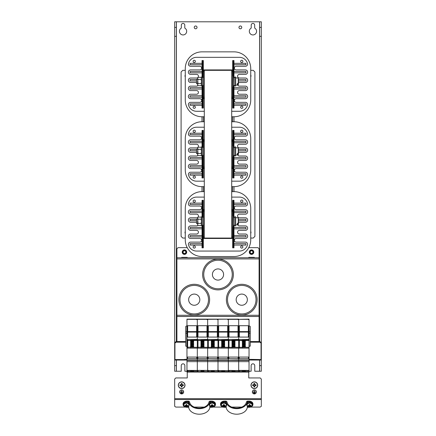 <?xml version="1.0" encoding="UTF-8"?>
<svg xmlns="http://www.w3.org/2000/svg" width="436" height="436" viewBox="0 0 436 436"><rect width="100%" height="100%" fill="white"/><g stroke="black" fill="none" stroke-linecap="round" stroke-linejoin="round"><path stroke-width="0.65" d="M231.696 210.103L232.535 210.103L232.535 238.056L203.465 238.056L203.465 236.939L204.304 236.939M231.696 236.939L232.535 236.939M232.535 211.22L231.696 211.22M204.304 211.22L203.465 211.22L203.465 210.103L204.304 210.103M203.465 211.22L203.465 236.939M254.341 389.98A1.94 1.94 0 0 0 252.4 391.92A1.94 1.94 0 0 0 254.341 393.866A1.94 1.94 0 0 0 256.286 391.92A1.94 1.94 0 0 0 254.341 389.98M254.341 393.921A2 2 0 0 0 256.341 391.92A2 2 0 0 0 254.341 389.926A2 2 0 0 0 252.34 391.92A2 2 0 0 0 254.341 393.921M181.659 389.98A1.94 1.94 0 0 0 179.714 391.92A1.94 1.94 0 0 0 181.659 393.866A1.94 1.94 0 0 0 183.6 391.92A1.94 1.94 0 0 0 181.659 389.98M181.659 393.921A2 2 0 0 0 183.66 391.92A2 2 0 0 0 181.659 389.926A2 2 0 0 0 179.659 391.92A2 2 0 0 0 181.659 393.921M253.501 392.716L255.18 392.662L253.501 392.716M253.845 393.403L254.842 393.348L253.845 393.403M253.163 391.948L255.518 391.893L254.368 391.893L254.313 390.351L254.313 391.893L253.163 391.948M180.82 392.716L182.499 392.662L180.82 392.716M181.158 393.403L182.155 393.348L181.158 393.403M180.482 391.948L182.837 391.893L181.687 391.893L181.632 390.351L181.632 391.893L180.482 391.948M250.482 407.082L260.21 407.082L261.328 406.292L261.328 379.064L260.21 377.947L248.749 377.947L248.749 372.061M187.251 372.061L187.251 377.947L175.79 377.947L174.673 379.064L174.673 406.292L175.79 407.082L185.518 407.082M194.233 407.082L204.31 407.082M213.024 407.082L222.976 407.082M231.69 407.082L241.767 407.082M185.267 231.44A2.235 2.235 0 0 0 185.267 233.5M185.267 74.888A2.235 2.235 0 0 0 185.267 76.949M202.064 191.627L202.064 186.652M202.064 121.737L202.064 116.761M185.267 70.332L182.777 70.332L181.098 72.005L181.098 236.383L182.777 238.056L185.267 238.056M203.323 70.332L204.304 70.332L204.304 238.056M203.465 210.103L203.465 209.683M203.465 191.627L203.465 186.652M203.465 168.59L203.465 167.053L204.304 167.053M204.304 141.335L203.465 141.335L203.465 139.798M203.465 121.737L203.465 116.761M203.465 98.705L203.465 97.168L204.304 97.168M250.733 76.949A2.235 2.235 0 0 0 250.733 74.888M250.733 233.5A2.235 2.235 0 0 0 250.733 231.44M250.733 238.056L253.223 238.056L254.902 236.383L254.902 72.005L253.223 70.332L250.733 70.332M231.696 238.056L231.696 70.332L232.677 70.332M231.696 97.168L232.535 97.168L232.535 98.705M232.535 116.761L232.535 121.737M232.535 139.798L232.535 168.59M232.535 186.652L232.535 191.627M232.535 209.683L232.535 210.103M233.936 116.761L233.936 121.737M233.936 186.652L233.936 191.627M184.455 254.384A2.235 2.235 0 0 0 186.69 252.15A2.235 2.235 0 0 0 184.455 249.91A2.235 2.235 0 0 0 182.215 252.15A2.235 2.235 0 0 0 184.455 254.384M251.545 254.384A2.235 2.235 0 0 0 253.785 252.15A2.235 2.235 0 0 0 251.545 249.91A2.235 2.235 0 0 0 249.31 252.15A2.235 2.235 0 0 0 251.545 254.384M185.741 331.752L186.859 331.752L186.859 333.311L185.741 333.311L185.741 326.651A1.172 0.676 0 0 1 186.913 325.981L186.968 325.981M249.032 325.981L249.087 325.981A1.172 0.676 0 0 1 250.259 326.651L250.259 333.311L249.141 333.311L249.087 326.618L249.032 341.274M250.259 341.552L259.932 341.552L261.05 342.467L261.05 360.054L249.032 360.054M176.068 341.552L176.068 342.195L174.95 343.11L174.95 342.467L176.068 341.552L185.741 341.552M186.968 341.274L186.968 326.618M176.068 342.195L185.741 342.195M186.968 360.054L174.95 360.054L174.95 343.11M186.968 359.335L184.733 359.335L184.733 360.054M249.032 359.335L261.05 359.553M261.05 343.11L259.932 342.195L259.932 341.552M250.259 342.195L259.932 342.195M259.093 341.552L259.093 316.443L176.907 316.443L176.907 341.552M259.093 316.443L259.093 257.741L176.907 257.741L176.907 316.443M259.093 257.741L254.341 257.741M181.659 257.741L176.907 257.741M248.749 257.741L187.251 257.741M187.251 257.681L187.251 257.349L181.659 257.349L181.659 257.681M187.246 247.675L178.024 247.675L176.907 248.793L176.907 257.681M259.093 257.681L259.093 248.793L257.976 247.675L248.754 247.675M254.341 257.681L254.341 257.349L248.749 257.349L248.749 257.681M251.823 360.054L251.823 359.553M249.141 331.752L250.259 331.752M249.141 346.135L250.259 346.135L249.141 346.407L249.141 333.311M250.259 346.135L250.259 333.311M186.913 326.618L186.859 331.752M186.859 346.407L185.741 346.135L186.859 346.407M185.741 333.311L185.741 346.135M186.859 333.311L186.859 346.135M195.639 28.787A1.395 1.395 0 0 0 197.034 27.392A1.395 1.395 0 0 0 195.639 25.991A1.395 1.395 0 0 0 194.238 27.392A1.395 1.395 0 0 0 195.639 28.787M240.361 28.787A1.395 1.395 0 0 0 241.762 27.392A1.395 1.395 0 0 0 240.361 25.991A1.395 1.395 0 0 0 238.966 27.392A1.395 1.395 0 0 0 240.361 28.787M252.945 34.94A3.635 3.635 0 0 0 254.679 28.111L254.679 25.157A1.733 1.733 0 0 0 252.945 23.424A1.733 1.733 0 0 0 251.212 25.157L251.212 28.111A3.635 3.635 0 0 0 252.945 34.94M183.055 34.94A3.635 3.635 0 0 0 184.788 28.111L184.788 25.157A1.733 1.733 0 0 0 183.055 23.424A1.733 1.733 0 0 0 181.322 25.157L181.322 28.111A3.635 3.635 0 0 0 183.055 34.94M249.032 371.238L251.125 371.238L251.125 365.646A1.815 1.815 0 0 1 252.945 363.826A1.815 1.815 0 0 1 254.76 365.646L254.76 371.238L259.654 371.238L259.654 360.054M176.346 360.054L176.346 371.238L181.24 371.238L181.24 365.646A1.815 1.815 0 0 1 183.055 363.826A1.815 1.815 0 0 1 184.875 365.646L184.875 371.238L186.968 371.238M259.654 21.8L259.654 27.392L261.328 27.392L261.328 21.8L174.673 21.8L174.673 365.646L176.346 365.646M259.654 365.646L261.328 365.646L261.328 371.238L259.654 371.238M261.328 27.392L261.328 365.646M259.654 341.552L259.654 36.335L261.328 36.335M259.654 27.392L259.654 36.335M176.346 371.238L174.673 371.238L174.673 365.646M176.346 21.8L176.346 341.552M176.346 36.335L174.673 36.335M176.346 27.392L174.673 27.392M218 280.103A5.592 5.592 0 0 0 223.592 274.511A5.592 5.592 0 0 0 218 268.919A5.592 5.592 0 0 0 212.408 274.511A5.592 5.592 0 0 0 218 280.103M218 259.137A15.374 15.374 0 0 1 233.374 274.511A15.374 15.374 0 0 1 218 289.886A15.374 15.374 0 0 1 202.626 274.511A15.374 15.374 0 0 1 218 259.137A15.374 15.374 0 0 0 202.626 274.511A15.374 15.374 0 0 0 218 289.886M241.762 305.26A5.592 5.592 0 0 0 247.354 299.668A5.592 5.592 0 0 0 241.762 294.082A5.592 5.592 0 0 0 236.17 299.668A5.592 5.592 0 0 0 241.762 305.26M241.762 284.294A15.374 15.374 0 0 1 257.136 299.668A15.374 15.374 0 0 1 241.762 315.048A15.374 15.374 0 0 1 226.388 299.668A15.374 15.374 0 0 1 241.762 284.294A15.374 15.374 0 0 0 226.388 299.668A15.374 15.374 0 0 0 241.762 315.048M194.238 305.26A5.592 5.592 0 0 0 199.83 299.668A5.592 5.592 0 0 0 194.238 294.082A5.592 5.592 0 0 0 188.646 299.668A5.592 5.592 0 0 0 194.238 305.26M194.238 284.294A15.374 15.374 0 0 1 209.612 299.668A15.374 15.374 0 0 1 194.238 315.048A15.374 15.374 0 0 1 178.864 299.668A15.374 15.374 0 0 1 194.238 284.294A15.374 15.374 0 0 0 178.864 299.668A15.374 15.374 0 0 0 194.238 315.048M201.448 217.651L201.127 217.09L197.971 217.09L197.65 217.651L197.971 223.385L201.127 223.385L201.448 221.286L201.127 219.188L197.971 219.188L197.65 221.286L197.65 224.922L197.971 225.483L197.65 224.431L197.971 223.385M197.971 217.09L197.65 218.136L197.971 219.188M201.127 217.09L201.448 218.136L201.127 219.188M201.448 224.922L201.127 225.483L197.971 225.483M201.127 225.483L201.448 224.431L201.127 223.385M197.726 224.938L197.65 224.431M201.372 224.938L201.448 224.431M253.943 384.465L253.943 384.617A0.714 0.714 0 0 0 253.943 385.811A0.714 0.714 0 0 0 254.935 384.814A0.714 0.714 0 0 0 254.738 384.617L254.738 383.484A5.532 2.469 -0 0 0 254.341 383.478A5.532 2.469 -0 0 0 253.943 383.484L253.943 384.465A0.845 0.845 0 0 0 253.594 384.814L252.613 384.814A5.532 2.469 -90 0 0 252.613 385.609L253.594 385.609A0.845 0.845 0 0 0 253.943 385.958L253.943 386.939A5.532 2.469 180 0 0 254.341 386.95A5.532 2.469 180 0 0 254.738 386.939L254.738 385.958A0.845 0.845 0 0 0 255.087 385.609L256.068 385.609A5.532 2.469 90 0 0 256.068 384.814L255.087 384.814A0.845 0.845 0 0 0 254.738 384.465M257.698 385.211A3.357 3.357 0 0 0 254.341 381.86A3.357 3.357 0 0 0 250.989 385.211A3.357 3.357 0 0 0 254.341 388.569A3.357 3.357 0 0 0 257.698 385.211A3.357 3.357 0 0 0 253.943 381.882A3.357 3.357 0 0 0 250.989 385.211M254.341 381.985A3.226 3.226 0 0 0 251.114 385.211A3.226 3.226 0 0 0 254.341 388.438A3.226 3.226 0 0 0 257.567 385.211A3.226 3.226 0 0 0 254.341 381.985M253.943 386.122L254.738 386.122M253.43 384.814L253.43 385.609M254.738 384.617A0.714 0.714 0 0 0 253.943 384.617M254.738 384.307L253.943 384.307M255.251 385.609L255.251 384.814M181.262 381.882A3.357 3.357 0 0 0 178.329 385.609A3.357 3.357 0 0 0 182.057 388.541M181.262 384.465L181.262 384.617A0.714 0.714 0 0 0 181.262 385.811A0.714 0.714 0 0 0 182.253 384.814A0.714 0.714 0 0 0 182.057 384.617L182.057 383.484A5.532 2.469 -0 0 0 181.659 383.478A5.532 2.469 -0 0 0 181.262 383.484L181.262 384.465A0.845 0.845 0 0 0 180.913 384.814L179.932 384.814A5.532 2.469 -90 0 0 179.932 385.609L180.913 385.609A0.845 0.845 0 0 0 181.262 385.958L181.262 386.939A5.532 2.469 180 0 0 181.659 386.95A5.532 2.469 180 0 0 182.057 386.939L182.057 385.958A0.845 0.845 0 0 0 182.406 385.609L183.387 385.609A5.532 2.469 90 0 0 183.387 384.814L182.406 384.814A0.845 0.845 0 0 0 182.057 384.465M185.011 385.211A3.357 3.357 0 0 0 181.659 381.86A3.357 3.357 0 0 0 178.302 385.211A3.357 3.357 0 0 0 181.659 388.569A3.357 3.357 0 0 0 185.011 385.211M181.659 381.985A3.226 3.226 0 0 0 178.433 385.211A3.226 3.226 0 0 0 181.659 388.438A3.226 3.226 0 0 0 184.886 385.211A3.226 3.226 0 0 0 181.659 381.985M181.262 386.122L182.057 386.122M180.749 384.814L180.749 385.609M182.057 384.617A0.714 0.714 0 0 0 181.262 384.617M182.057 384.307L181.262 384.307M182.57 385.609L182.57 384.814M233.374 215.695L233.652 215.973L233.374 226.878L233.374 215.695L232.535 215.695M233.374 226.878L232.535 226.878M235.669 221.597L235.669 216.812L234.775 216.812L234.775 225.761L235.669 225.761L235.669 221.597M202.348 225.761L202.348 216.812L201.448 216.812L201.448 225.761L202.348 225.761M211.841 404.45L211.841 405.262A0.649 0.458 180 0 0 211.547 405.469A3.232 2.284 -0 0 1 210.931 405.344L210.931 405.753L210.942 405.349M212.419 406.085L212.419 406.396A3.036 2.185 180 0 1 212.13 406.407A3.036 2.185 180 0 1 211.841 406.396L211.841 405.137A0.567 0.398 -0 0 0 212.419 405.137L212.419 406.085A0.649 0.458 180 0 0 212.714 405.878A3.232 2.284 180 0 0 213.329 405.753L213.329 405.344A3.232 2.284 -0 0 1 212.714 405.469A0.649 0.458 180 0 0 212.419 405.262L212.419 405.235M209.809 403.409A2.796 1.978 180 0 1 212.942 402.624A2.796 1.978 180 0 1 214.926 404.515L214.926 404.908A2.796 1.978 180 0 0 212.13 402.935A2.796 1.978 180 0 0 209.335 404.908A2.796 1.978 180 0 0 212.13 406.886A2.796 1.978 180 0 0 214.926 404.908M212.13 406.657A2.474 1.749 180 0 0 213.444 406.39A2.474 1.749 180 0 0 214.507 404.428A2.474 1.749 180 0 0 212.13 403.158A2.474 1.749 180 0 0 209.754 404.428A2.474 1.749 180 0 0 210.817 406.39A2.474 1.749 180 0 0 212.13 406.657M211.841 404.701A3.036 2.104 -0 0 0 212.13 404.712A3.036 2.104 -0 0 0 212.419 404.701L212.419 405.262M211.645 405L211.547 405.878A0.649 0.458 180 0 0 211.841 406.085M211.547 405.878A3.232 2.284 180 0 1 210.931 405.753M211.841 405.627L212.419 405.627M212.714 405.878L212.615 405M213.329 405.753L213.318 405.349M186.701 405.262A0.649 0.458 180 0 1 186.995 405.469A3.232 2.284 -0 0 0 187.611 405.344L187.611 405.753A3.232 2.284 180 0 1 186.995 405.878A0.649 0.458 180 0 1 186.701 406.085L186.701 405.137A0.567 0.398 -0 0 1 186.123 405.137L186.123 406.085A0.649 0.458 180 0 1 185.829 405.878A3.232 2.284 180 0 1 185.213 405.753L185.224 405.349A3.232 2.284 -0 0 0 185.829 405.469A0.649 0.458 180 0 1 186.123 405.262L186.123 404.701A3.036 2.104 -0 0 0 186.701 404.701L186.701 404.45M185.927 405L185.829 405.878M186.123 404.45L186.123 405.262M188.728 403.409A2.796 1.978 180 0 0 186.412 402.537A2.796 1.978 180 0 0 183.616 404.515A2.796 1.978 180 0 0 183.632 404.712M186.412 406.886A2.796 1.978 180 0 0 189.208 404.908A2.796 1.978 180 0 0 186.412 402.935A2.796 1.978 180 0 0 183.616 404.908A2.796 1.978 180 0 0 186.412 406.886M188.886 404.908A2.474 1.749 180 0 0 186.412 403.158A2.474 1.749 180 0 0 183.938 404.908A2.474 1.749 180 0 0 185.098 406.39A3.243 3.243 0 0 0 187.725 406.39A2.474 1.749 180 0 0 188.886 404.908M185.213 405.753L185.213 405.344M186.701 406.085L186.701 406.396A3.036 2.185 180 0 1 186.123 406.396L186.123 406.085M186.995 405.878L186.897 405M187.611 405.753L187.6 405.349M186.123 405.627L186.701 405.627M249.299 404.45L249.299 404.701A3.036 2.104 -0 0 0 249.877 404.701L249.877 405.262A0.649 0.458 180 0 1 250.171 405.469A3.232 2.284 -0 0 0 250.787 405.344L250.787 405.753A3.232 2.284 180 0 1 250.171 405.878A0.649 0.458 180 0 1 249.877 406.085L249.877 405.137A0.567 0.398 -0 0 1 249.299 405.137L249.299 406.085A0.649 0.458 180 0 1 249.005 405.878A3.232 2.284 180 0 1 248.389 405.753L248.4 405.349M249.103 405L249.005 405.878M249.299 405.262A0.649 0.458 180 0 0 249.005 405.469A3.232 2.284 -0 0 1 248.389 405.344L248.389 405.753M252.368 404.712A2.796 1.978 180 0 0 252.384 404.515A2.796 1.978 180 0 0 249.588 402.537A2.796 1.978 180 0 0 247.272 403.409M249.588 406.886A2.796 1.978 180 0 0 252.384 404.908A2.796 1.978 180 0 0 249.588 402.935A2.796 1.978 180 0 0 246.792 404.908A2.796 1.978 180 0 0 249.588 406.886M252.063 404.908A2.474 1.749 180 0 0 249.588 403.158A2.474 1.749 180 0 0 247.114 404.908A2.474 1.749 180 0 0 248.275 406.39A3.243 3.243 0 0 0 250.902 406.39A2.474 1.749 180 0 0 252.063 404.908M249.877 406.085L249.877 406.396A3.036 2.185 180 0 1 249.299 406.396L249.299 406.085M250.171 405.878L250.073 405M250.787 405.753L250.776 405.349M249.299 405.627L249.877 405.627M249.877 405.262L249.877 404.45M223.581 404.45L223.581 404.701A3.036 2.104 -0 0 0 224.159 404.701L224.159 405.262A0.649 0.458 180 0 1 224.453 405.469A3.232 2.284 -0 0 0 225.069 405.344L225.069 405.753A3.232 2.284 180 0 1 224.453 405.878A0.649 0.458 180 0 1 224.159 406.085L224.159 405.137A0.567 0.398 -0 0 1 223.581 405.137L223.581 406.085A0.649 0.458 180 0 1 223.287 405.878A3.232 2.284 180 0 1 222.671 405.753L222.682 405.349M223.385 405L223.287 405.878M223.581 405.262A0.649 0.458 180 0 0 223.287 405.469A3.232 2.284 -0 0 1 222.671 405.344L222.671 405.753M226.191 403.409A2.796 1.978 180 0 0 223.87 402.537A2.796 1.978 180 0 0 221.074 404.515A2.796 1.978 180 0 0 221.09 404.712M223.87 406.886A2.796 1.978 180 0 0 226.666 404.908A2.796 1.978 180 0 0 223.87 402.935A2.796 1.978 180 0 0 221.074 404.908A2.796 1.978 180 0 0 223.87 406.886M226.344 404.908A2.474 1.749 180 0 0 223.87 403.158A2.474 1.749 180 0 0 221.395 404.908A2.474 1.749 180 0 0 222.556 406.39A3.243 3.243 0 0 0 225.183 406.39A2.474 1.749 180 0 0 226.344 404.908M224.159 406.085L224.159 406.396A3.036 2.185 180 0 1 223.581 406.396L223.581 406.085M224.453 405.878L224.355 405M225.069 405.753L225.058 405.349M223.581 405.627L224.159 405.627M224.159 405.262L224.159 404.45M238.465 218.676L238.465 223.107L237.342 223.325L237.342 224.115L238.465 223.897L238.465 219.466L238.465 223.897M197.65 219.052L196.532 219.052L196.532 223.521L197.65 223.521M237.342 223.75L237.342 223.325M252.82 252.64A1.368 1.368 0 0 1 251.054 253.425A1.368 1.368 0 0 1 250.269 251.659A1.368 1.368 0 0 1 252.035 250.869A1.368 1.368 0 0 1 252.82 252.64M250.945 253.714A1.679 1.679 0 0 1 249.981 251.545A1.679 1.679 0 0 1 252.144 250.58A1.679 1.679 0 0 1 253.114 252.749A1.679 1.679 0 0 1 250.945 253.714M185.785 252.466A1.368 1.368 0 0 1 184.134 253.48A1.368 1.368 0 0 1 183.125 251.828A1.368 1.368 0 0 1 184.777 250.82A1.368 1.368 0 0 1 185.785 252.466M184.063 253.779A1.679 1.679 0 0 1 182.826 251.752A1.679 1.679 0 0 1 184.848 250.515A1.679 1.679 0 0 1 186.085 252.542A1.679 1.679 0 0 1 184.063 253.779M218 339.573L221.679 339.573L221.679 340.276L228.344 340.276L228.344 339.802L221.679 339.802L221.679 348.141L228.344 348.141L228.344 357.068L228.344 347.296L228.344 348.141L238.688 348.141L238.688 357.068L238.688 347.296L238.688 348.141L249.032 348.141L249.032 357.068L218 357.068L218 319.136L218 339.442L217.33 339.442L217.33 339.802L211.335 339.802L211.335 340.276L218 340.276L218 339.802L217.33 339.802M221.679 339.573L228.344 339.442L228.344 319.136L207.656 319.337L207.656 339.442L206.986 339.442L206.986 339.802L200.991 339.802L200.991 340.276L207.656 340.276L207.656 339.802L206.986 339.802M186.968 371.641L207.656 371.641L207.656 370.393L207.656 371.968L186.968 372.061L186.968 360.365L197.312 360.365L197.312 372.061L197.312 360.365L207.656 360.365L207.656 370.393L207.656 360.365L218 360.365L218 372.061L218 359.983L228.344 359.983L228.344 358.621L186.968 358.621L186.968 319.136L238.688 319.136L238.688 339.442L238.018 339.442L238.018 339.802L232.017 339.802L232.017 340.276L238.688 340.276L238.688 339.802L238.018 339.802M228.9 357.068L228.9 358.147L228.344 358.147L228.344 360.196L238.688 359.983L238.688 358.621L228.344 358.621L228.344 357.068L228.344 358.147L227.783 358.147L227.783 357.068M218.561 357.068L218.561 358.147L218 358.147L218 358.621L218 357.068L207.656 357.068L207.656 348.141L207.656 357.068L197.312 357.068L197.312 319.337L197.312 339.442L196.641 339.442L196.641 339.802L190.646 339.802L190.646 340.276L197.312 340.276L197.312 339.802L196.641 339.802M208.217 357.068L208.217 358.147L207.656 358.147L207.656 360.196L218 359.983L218 358.621L218 360.196L197.312 360.196L197.312 358.147L197.312 359.983L207.656 359.983L207.656 357.068L207.656 358.147L207.1 358.147L207.1 357.068M227.674 340.276L228.344 340.44L228.344 347.296L221.679 347.296L221.679 348.141L218 348.141L218 358.147L217.439 358.147L217.439 357.068M186.968 370.393L228.344 370.622L228.344 361.651L228.344 370.393L238.688 370.622L238.688 361.651L238.688 370.393L249.032 370.393L249.032 360.365L218 360.365L228.344 360.365L228.344 361.651L228.344 360.196L238.688 359.983L238.688 361.651L238.688 360.196L249.032 360.196L249.032 358.621L238.688 358.621L238.688 357.068L238.688 358.147L238.127 358.147L238.127 357.068M249.032 370.393L228.344 370.622L228.344 372.061L228.344 370.622L218.67 370.622L238.688 370.704L238.688 372.061L238.688 370.622L249.032 370.704L249.032 372.061L229.014 371.968L239.359 372.05M249.032 361.651L186.968 361.651M221.679 370.796L224.665 370.796L221.679 370.971M221.679 371.096L224.665 371.096L221.679 371.27M221.679 371.396L224.665 371.396L221.679 371.57M217.33 340.276L224.665 340.876L224.665 341.862L221.679 341.862L221.679 342.571L224.665 342.571L224.665 343.557L221.679 343.557L221.679 344.26L224.665 344.26L224.665 345.252L221.679 345.252L221.679 345.955L224.665 345.955L224.665 346.942L218.67 347.296L218.67 348.141M218 340.418L221.679 340.418M218.67 337.083L227.674 337.083L227.674 325.703L218.67 325.703L218.67 337.083L218.67 332.074L227.674 332.074M218.67 331.616L227.674 331.616M229.014 371.968L207.656 372.05L207.656 371.641L249.032 371.641M206.986 340.276L218 340.467L218 347.296L218.67 347.296M238.018 340.276L238.688 340.467L238.688 319.337L228.344 319.337L228.344 340.467L232.017 340.467L232.017 347.296L228.344 347.296L228.344 340.467L221.679 340.467M221.679 341.099L224.665 341.099M224.665 341.115L221.679 341.115M221.679 341.797L224.665 341.797L224.665 341.159L221.679 341.159M221.679 342.789L224.665 342.789M224.665 342.81L221.679 342.81M221.679 343.492L224.665 343.492L224.665 342.849L221.679 342.849M221.679 344.484L224.665 344.484L221.679 344.505M221.679 345.187L224.665 345.187L224.665 344.544L221.679 344.544M221.679 346.179L224.665 346.179L221.679 346.195M221.679 346.876L224.665 346.876L224.665 346.238L221.679 346.238M228.344 339.573L232.017 339.573L232.017 340.876L235.009 340.876L235.009 341.862L232.017 341.862L232.017 342.571L235.009 342.571L235.009 343.557L232.017 343.557L232.017 344.26L235.009 344.26L235.009 345.252L232.017 345.252L232.017 345.955L235.009 345.955L235.009 346.942L232.017 346.942L232.017 348.141L232.017 347.296L238.688 347.296L238.688 340.467L238.688 347.296L242.362 347.296L242.362 348.141L242.362 346.942L242.362 347.296L249.032 347.296L249.032 348.141M232.017 339.573L238.018 339.442M232.017 370.796L235.009 370.796L232.017 370.971M232.017 371.096L235.009 371.096L232.017 371.27M232.017 371.396L235.009 371.396L232.017 371.57M228.344 340.418L232.017 340.418M229.014 337.083L238.018 337.083L238.018 325.703L229.014 325.703L229.014 337.083L229.014 332.074L238.018 332.074M229.014 331.616L238.018 331.616M238.688 340.418L232.017 340.467M232.017 341.099L235.009 341.099M235.009 341.115L232.017 341.115M232.017 341.797L235.009 341.797L235.009 341.159L232.017 341.159M232.017 342.789L235.009 342.789M235.009 342.81L232.017 342.81M232.017 343.492L235.009 343.492L235.009 342.849L232.017 342.849M232.017 344.484L235.009 344.484L232.017 344.505M232.017 345.187L235.009 345.187L235.009 344.544L232.017 344.544M232.017 346.179L235.009 346.179L232.017 346.195M232.017 346.876L235.009 346.876L235.009 346.238L232.017 346.238M238.688 339.573L242.362 339.573L242.362 340.276L249.032 340.276L249.032 347.296M242.362 339.573L249.032 339.442L249.032 340.276M249.032 358.621L249.032 357.068M239.244 357.068L239.244 358.147L238.688 358.147L238.688 359.983L249.032 359.983M249.032 319.337L238.688 319.337L249.032 319.136L249.032 339.442M249.032 370.622L218.67 370.704M249.032 339.802L242.362 339.802L242.362 346.942L245.354 346.942L245.354 345.955L242.362 345.955L242.362 345.252L245.354 345.252L245.354 344.26L242.362 344.26L242.362 343.557L245.354 343.557L245.354 342.571L242.362 342.571L242.362 341.862L245.354 341.862L245.354 340.876L239.359 340.467L239.359 347.35M242.362 370.796L245.354 370.796L242.362 370.971M242.362 371.096L245.354 371.096L242.362 371.27M242.362 371.396L245.354 371.396L242.362 371.57M239.359 339.573L239.359 340.418L242.362 340.418M239.359 337.083L248.357 337.083L248.357 325.703L239.359 325.703L239.359 337.083L239.359 332.074L248.357 332.074M239.359 331.616L248.357 331.616M249.032 340.467L242.362 340.467M242.362 341.099L245.354 341.099M245.354 341.115L242.362 341.115M242.362 341.797L245.354 341.797L245.354 341.159L242.362 341.159M242.362 342.789L245.354 342.789M245.354 342.81L242.362 342.81M242.362 343.492L245.354 343.492L245.354 342.849L242.362 342.849M242.362 344.484L245.354 344.484L242.362 344.505M242.362 345.187L245.354 345.187L245.354 344.544L242.362 344.544M242.362 346.179L245.354 346.179L242.362 346.195M242.362 346.876L245.354 346.876L245.354 346.238L242.362 346.238M249.032 340.44L242.362 340.44M249.032 358.147L248.471 358.147L248.471 357.068M197.312 339.573L200.991 339.573L200.991 348.141L207.656 348.141L207.656 347.296L207.656 348.141L218 348.141L218 347.296L211.335 347.296L211.335 348.141L211.335 347.296L208.326 347.296L208.326 348.141M200.991 339.573L206.986 339.442M186.968 359.983L197.312 359.983L197.312 360.365L186.968 360.196L186.968 358.621M197.873 357.068L197.873 358.147L197.312 358.147L197.312 357.068L186.968 357.068M208.326 347.296L207.656 347.296L207.656 340.467L207.656 347.296L200.991 347.296L200.991 348.141L197.312 348.141L197.312 358.147L196.756 358.147L196.756 357.068M197.982 371.968L229.014 372.05M200.991 370.796L203.983 370.796L200.991 370.971M200.991 371.096L203.983 371.096L200.991 371.27M200.991 371.396L203.983 371.396L200.991 371.57M196.641 340.276L203.983 340.876L203.983 341.862L200.991 341.862L200.991 342.571L203.983 342.571L203.983 343.557L200.991 343.557L200.991 344.26L203.983 344.26L203.983 345.252L200.991 345.252L200.991 345.955L203.983 345.955L203.983 346.942L197.982 347.296L197.982 348.141M197.312 340.418L200.991 340.418M197.982 337.083L206.986 337.083L206.986 325.703L197.982 325.703L197.982 337.083L197.982 332.074L206.986 332.074M197.982 331.616L206.986 331.616M186.968 340.467L197.312 340.467L197.312 347.296L197.982 347.296M186.968 319.337L207.656 319.337L207.656 340.467L200.991 340.467M200.991 341.099L203.983 341.099M203.983 341.115L200.991 341.115M200.991 341.797L203.983 341.797L203.983 341.159L200.991 341.159M200.991 342.789L203.983 342.789M203.983 342.81L200.991 342.81M200.991 343.492L203.983 343.492L203.983 342.849L200.991 342.849M200.991 344.484L203.983 344.484L200.991 344.505M200.991 345.187L203.983 345.187L203.983 344.544L200.991 344.544M200.991 346.179L203.983 346.179L200.991 346.195M200.991 346.876L203.983 346.876L203.983 346.238L200.991 346.238M207.656 339.573L211.335 339.573L211.335 347.296L211.335 346.942L214.321 346.942L214.321 345.955L211.335 345.955L211.335 345.252L214.321 345.252L214.321 344.26L211.335 344.26L211.335 343.557L214.321 343.557L214.321 342.571L211.335 342.571L211.335 341.862L214.321 341.862L214.321 340.876L211.335 340.876L211.335 340.467M211.335 339.573L217.33 339.442M187.644 370.704L197.982 370.704M211.335 370.796L214.321 370.796L211.335 370.971M211.335 371.096L214.321 371.096L211.335 371.27M211.335 371.396L214.321 371.396L211.335 371.57M207.656 340.418L211.335 340.418M208.326 337.083L217.33 337.083L217.33 325.703L208.326 325.703L208.326 337.083L208.326 332.074L217.33 332.074M208.326 331.616L217.33 331.616M211.335 341.099L214.321 341.099M214.321 341.115L211.335 341.115M211.335 341.797L214.321 341.797L214.321 341.159L211.335 341.159M211.335 342.789L214.321 342.789M214.321 342.81L211.335 342.81M211.335 343.492L214.321 343.492L214.321 342.849L211.335 342.849M211.335 344.484L214.321 344.484L211.335 344.505M211.335 345.187L214.321 345.187L214.321 344.544L211.335 344.544M211.335 346.179L214.321 346.179L211.335 346.195M211.335 346.876L214.321 346.876L214.321 346.238L211.335 346.238M186.968 339.573L190.646 339.573L190.646 348.141L197.312 348.141L197.312 347.296L190.646 347.296L190.646 348.141L186.968 348.141M190.646 339.573L196.641 339.442M190.646 370.796L193.639 370.796L190.646 370.971M190.646 371.096L193.639 371.096L190.646 371.27M190.646 371.396L193.639 371.396L190.646 371.57M186.968 340.418L190.646 340.418M187.644 337.083L196.641 337.083L196.641 325.703L187.644 325.703L187.644 337.083L187.644 332.074L196.641 332.074M187.644 331.616L196.641 331.616M186.968 347.296L193.639 346.942L193.639 345.955L190.646 345.955L190.646 345.252L193.639 345.252L193.639 344.26L190.646 344.26L190.646 343.557L193.639 343.557L193.639 342.571L190.646 342.571L190.646 341.862L193.639 341.862L193.639 340.876L190.646 340.876L190.646 340.467M190.646 341.099L193.639 341.099M193.639 341.115L190.646 341.115M190.646 341.797L193.639 341.797L193.639 341.159L190.646 341.159M190.646 342.789L193.639 342.789M193.639 342.81L190.646 342.81M190.646 343.492L193.639 343.492L193.639 342.849L190.646 342.849M190.646 344.484L193.639 344.484L190.646 344.505M190.646 345.187L193.639 345.187L193.639 344.544L190.646 344.544M190.646 346.179L193.639 346.179L190.646 346.195M190.646 346.876L193.639 346.876L193.639 346.238L190.646 346.238M187.529 357.068L187.529 358.147L186.968 358.147M188.178 402.984L188.178 401.747L186.968 401.747A3.913 2.769 180 0 0 183.055 404.515L183.055 403.921A3.913 2.769 -0 0 1 186.968 401.153L188.178 401.153A1.395 0.986 0 0 1 189.562 402.019A9.783 6.916 0 0 0 199.268 408.074A9.783 6.916 0 0 0 208.98 402.019A1.395 0.986 0 0 1 210.365 401.153L211.569 401.153A3.913 2.769 -0 0 1 215.482 403.921L215.482 404.515A3.913 2.769 180 0 0 211.569 401.747L210.365 401.747L210.365 402.984M210.365 406.445L210.365 407.284L211.569 407.284A3.913 2.769 180 0 0 215.482 404.515M209.809 403.807L209.809 402.09A10.622 7.51 180 0 1 199.268 408.663A10.622 7.51 180 0 1 188.728 402.09L188.728 403.807M210.365 407.284A0.561 0.398 0 0 0 209.809 407.627A10.622 7.51 180 0 1 199.268 414.2A10.622 7.51 180 0 1 188.728 407.627A0.561 0.398 0 0 0 188.178 407.284L186.968 407.284A3.913 2.769 180 0 1 183.055 404.515M188.178 401.747A0.561 0.398 180 0 1 188.728 402.09M209.809 402.09A0.561 0.398 180 0 1 210.365 401.747M225.635 402.984L225.635 401.747L224.431 401.747A3.913 2.769 180 0 0 220.518 404.515L220.518 403.921A3.913 2.769 -0 0 1 224.431 401.153L225.635 401.153A1.395 0.986 0 0 1 227.02 402.019A9.783 6.916 0 0 0 236.732 408.074A9.783 6.916 0 0 0 246.438 402.019A1.395 0.986 0 0 1 247.822 401.153L249.032 401.153A3.913 2.769 -0 0 1 252.945 403.921L252.945 404.515A3.913 2.769 180 0 0 249.032 401.747L247.822 401.747L247.822 402.984M247.822 406.445L247.822 407.284L249.032 407.284A3.913 2.769 180 0 0 252.945 404.515M247.272 403.807L247.272 402.09A10.622 7.51 180 0 1 236.732 408.663A10.622 7.51 180 0 1 226.191 402.09L226.191 403.807M247.822 407.284A0.561 0.398 0 0 0 247.272 407.627A10.622 7.51 180 0 1 236.732 414.2A10.622 7.51 180 0 1 226.191 407.627A0.561 0.398 0 0 0 225.635 407.284L224.431 407.284A3.913 2.769 180 0 1 220.518 404.515M225.635 401.747A0.561 0.398 180 0 1 226.191 402.09M247.272 402.09A0.561 0.398 180 0 1 247.822 401.747M204.304 191.627L202.037 191.627A16.775 16.775 0 0 0 185.267 208.397L185.267 239.762A16.775 16.775 0 0 0 202.037 256.537L233.963 256.537A16.775 16.775 0 0 0 250.733 239.762L250.733 208.397A16.775 16.775 0 0 0 233.963 191.627L231.696 191.627M204.304 121.737L202.037 121.737A16.775 16.775 0 0 0 185.267 138.512L185.267 169.876A16.775 16.775 0 0 0 202.037 186.652L204.304 186.652M231.696 186.652L233.963 186.652A16.775 16.775 0 0 0 250.733 169.876L250.733 138.512A16.775 16.775 0 0 0 233.963 121.737L231.696 121.737M231.696 116.761L233.963 116.761A16.775 16.775 0 0 0 250.733 99.991L250.733 68.626A16.775 16.775 0 0 0 233.963 51.851L202.037 51.851A16.775 16.775 0 0 0 185.267 68.626L185.267 99.991A16.775 16.775 0 0 0 202.037 116.761L204.304 116.761M231.696 70.332L204.304 70.332M194.238 60.266A1.117 1.117 0 0 0 193.121 61.383A1.117 1.117 0 0 0 194.238 62.501A1.117 1.117 0 0 0 195.355 61.383A1.117 1.117 0 0 0 194.238 60.266M194.238 106.112A1.117 1.117 0 0 0 193.121 107.229A1.117 1.117 0 0 0 194.238 108.346A1.117 1.117 0 0 0 195.355 107.229A1.117 1.117 0 0 0 194.238 106.112M241.762 60.266A1.117 1.117 0 0 0 240.645 61.383A1.117 1.117 0 0 0 241.762 62.501A1.117 1.117 0 0 0 242.879 61.383A1.117 1.117 0 0 0 241.762 60.266M241.762 106.112A1.117 1.117 0 0 0 240.645 107.229A1.117 1.117 0 0 0 241.762 108.346A1.117 1.117 0 0 0 242.879 107.229A1.117 1.117 0 0 0 241.762 106.112M233.963 85.423L233.963 108.068L232.677 108.068L232.677 87.102M233.32 75.919L233.32 60.544L233.963 60.544L233.963 77.597M202.037 85.985L202.037 108.068L203.323 108.068L203.323 98.705L204.304 98.705M232.677 75.919L232.677 69.913L203.323 69.913L203.323 60.544L202.037 60.544L202.037 77.041M233.963 103.877L245.953 103.877L245.953 105.272L233.963 105.272M231.696 98.705L232.677 98.705M202.037 103.877L190.047 103.877L190.047 105.272L202.037 105.272M202.037 95.767L190.047 95.767L190.047 97.168L202.037 97.168M202.037 87.663L190.047 87.663L190.047 89.058L202.037 89.058M196.532 79.554L190.047 79.554L190.047 80.954L196.532 80.954M202.037 71.45L190.047 71.45L190.047 72.845L202.037 72.845M202.037 63.34L190.047 63.34L190.047 64.741L202.037 64.741M232.677 69.913L232.677 60.544L233.32 60.544M233.963 63.34L245.953 63.34L245.953 64.741L233.963 64.741M233.963 71.45L245.953 71.45L245.953 72.845L233.963 72.845M238.465 79.554L245.953 79.554L245.953 80.954L238.465 80.954M233.963 87.663L245.953 87.663L245.953 89.058L233.963 89.058M233.963 95.767L245.953 95.767L245.953 97.168L233.963 97.168M238.465 82.742A1.815 1.815 0 0 1 239.386 82.491L245.397 82.491A2.235 2.235 0 0 0 247.632 80.251A2.235 2.235 0 0 0 245.397 78.017L239.386 78.017A1.815 1.815 0 0 1 237.571 76.202A1.815 1.815 0 0 1 239.386 74.382L245.397 74.382A2.235 2.235 0 0 0 247.632 72.147A2.235 2.235 0 0 0 245.397 69.913L236.17 69.913A1.815 1.815 0 0 1 234.355 68.092A1.815 1.815 0 0 1 236.17 66.277L245.397 66.277A2.235 2.235 0 0 0 247.632 64.038A8.388 8.388 0 0 0 239.413 57.329L196.587 57.329A8.388 8.388 0 0 0 188.368 64.038A2.235 2.235 0 0 0 190.603 66.277L199.83 66.277A1.815 1.815 0 0 1 201.645 68.092A1.815 1.815 0 0 1 199.83 69.913L190.603 69.913A2.235 2.235 0 0 0 188.368 72.147A2.235 2.235 0 0 0 190.603 74.382L196.614 74.382A1.815 1.815 0 0 1 198.048 77.314M197.846 77.537A1.815 1.815 0 0 1 196.614 78.017L190.603 78.017A2.235 2.235 0 0 0 188.368 80.251A2.235 2.235 0 0 0 190.603 82.491L196.532 82.491M197.906 85.587A1.815 1.815 0 0 1 196.614 86.126L190.603 86.126A2.235 2.235 0 0 0 188.368 88.361A2.235 2.235 0 0 0 190.603 90.595L196.614 90.595A1.815 1.815 0 0 1 198.429 92.416A1.815 1.815 0 0 1 196.614 94.231L190.603 94.231A2.235 2.235 0 0 0 188.368 96.465A2.235 2.235 0 0 0 190.603 98.705L199.83 98.705A1.815 1.815 0 0 1 201.645 100.52A1.815 1.815 0 0 1 199.83 102.34L190.603 102.34A2.235 2.235 0 0 0 188.368 104.575A8.388 8.388 0 0 0 196.587 111.284L204.304 111.284M231.696 111.284L239.413 111.284A8.388 8.388 0 0 0 247.632 104.575A2.235 2.235 0 0 0 245.397 102.34L236.17 102.34A1.815 1.815 0 0 1 234.355 100.52A1.815 1.815 0 0 1 236.17 98.705L245.397 98.705A2.235 2.235 0 0 0 247.632 96.465A2.235 2.235 0 0 0 245.397 94.231L239.386 94.231A1.815 1.815 0 0 1 237.571 92.416A1.815 1.815 0 0 1 239.386 90.595L245.397 90.595A2.235 2.235 0 0 0 247.632 88.361A2.235 2.235 0 0 0 245.397 86.126L239.386 86.126A1.815 1.815 0 0 1 237.691 84.971M203.323 98.705L203.323 85.423M203.323 77.597L203.323 69.913M188.368 64.038L188.766 65.318M247.234 65.318L247.419 64.986M202.68 108.068L202.68 85.423M202.68 77.597L202.68 60.544M233.32 108.068L233.32 87.102M194.238 130.151A1.117 1.117 0 0 0 193.121 131.269A1.117 1.117 0 0 0 194.238 132.391A1.117 1.117 0 0 0 195.355 131.269A1.117 1.117 0 0 0 194.238 130.151M194.238 175.997A1.117 1.117 0 0 0 193.121 177.12A1.117 1.117 0 0 0 194.238 178.237A1.117 1.117 0 0 0 195.355 177.12A1.117 1.117 0 0 0 194.238 175.997M241.762 130.151A1.117 1.117 0 0 0 240.645 131.269A1.117 1.117 0 0 0 241.762 132.391A1.117 1.117 0 0 0 242.879 131.269A1.117 1.117 0 0 0 241.762 130.151M241.762 175.997A1.117 1.117 0 0 0 240.645 177.12A1.117 1.117 0 0 0 241.762 178.237A1.117 1.117 0 0 0 242.879 177.12A1.117 1.117 0 0 0 241.762 175.997M233.963 155.314L233.963 177.953L232.677 177.953L232.677 156.987M233.32 145.809L233.32 130.435L233.963 130.435L233.963 147.482M202.037 155.87L202.037 177.953L203.323 177.953L203.323 168.59L204.304 168.59M204.304 139.798L203.323 139.798L203.323 130.435L202.037 130.435L202.037 146.927M233.963 173.762L245.953 173.762L245.953 175.158L233.963 175.158M231.696 168.59L232.677 168.59M202.037 173.762L190.047 173.762L190.047 175.158L202.037 175.158M202.037 165.658L190.047 165.658L190.047 167.053L202.037 167.053M202.037 157.549L190.047 157.549L190.047 158.944L202.037 158.944M196.532 149.439L190.047 149.439L190.047 150.84L196.532 150.84M202.037 141.335L190.047 141.335L190.047 142.73L202.037 142.73M202.037 133.225L190.047 133.225L190.047 134.626L202.037 134.626M232.677 145.809L232.677 139.798L231.696 139.798M232.677 139.798L232.677 130.435L233.32 130.435M233.963 133.225L245.953 133.225L245.953 134.626L233.963 134.626M233.963 141.335L245.953 141.335L245.953 142.73L233.963 142.73M238.465 149.439L245.953 149.439L245.953 150.84L238.465 150.84M233.963 157.549L245.953 157.549L245.953 158.944L233.963 158.944M233.963 165.658L245.953 165.658L245.953 167.053L233.963 167.053M204.304 127.219L196.587 127.219A8.388 8.388 0 0 0 188.368 133.928A2.235 2.235 0 0 0 190.603 136.163L199.83 136.163A1.815 1.815 0 0 1 201.645 137.978A1.815 1.815 0 0 1 199.83 139.798L190.603 139.798A2.235 2.235 0 0 0 188.368 142.032A2.235 2.235 0 0 0 190.603 144.272L196.614 144.272A1.815 1.815 0 0 1 198.048 147.205M197.846 147.423A1.815 1.815 0 0 1 196.614 147.902L190.603 147.902A2.235 2.235 0 0 0 188.368 150.142A2.235 2.235 0 0 0 190.603 152.377L196.532 152.377M197.906 155.472A1.815 1.815 0 0 1 196.614 156.012L190.603 156.012A2.235 2.235 0 0 0 188.368 158.246A2.235 2.235 0 0 0 190.603 160.486L196.614 160.486A1.815 1.815 0 0 1 198.429 162.301A1.815 1.815 0 0 1 196.614 164.116L190.603 164.116A2.235 2.235 0 0 0 188.368 166.356A2.235 2.235 0 0 0 190.603 168.59L199.83 168.59A1.815 1.815 0 0 1 201.645 170.405A1.815 1.815 0 0 1 199.83 172.225L190.603 172.225A2.235 2.235 0 0 0 188.368 174.46A8.388 8.388 0 0 0 196.587 181.169L204.304 181.169M231.696 181.169L239.413 181.169A8.388 8.388 0 0 0 247.632 174.46A2.235 2.235 0 0 0 245.397 172.225L236.17 172.225A1.815 1.815 0 0 1 234.355 170.405A1.815 1.815 0 0 1 236.17 168.59L245.397 168.59A2.235 2.235 0 0 0 247.632 166.356A2.235 2.235 0 0 0 245.397 164.116L239.386 164.116A1.815 1.815 0 0 1 237.571 162.301A1.815 1.815 0 0 1 239.386 160.486L245.397 160.486A2.235 2.235 0 0 0 247.632 158.246A2.235 2.235 0 0 0 245.397 156.012L239.386 156.012A1.815 1.815 0 0 1 237.691 154.856M238.465 152.627A1.815 1.815 0 0 1 239.386 152.377L245.397 152.377A2.235 2.235 0 0 0 247.632 150.142A2.235 2.235 0 0 0 245.397 147.902L239.386 147.902A1.815 1.815 0 0 1 237.571 146.087A1.815 1.815 0 0 1 239.386 144.272L245.397 144.272A2.235 2.235 0 0 0 247.632 142.032A2.235 2.235 0 0 0 245.397 139.798L236.17 139.798A1.815 1.815 0 0 1 234.355 137.978A1.815 1.815 0 0 1 236.17 136.163L245.397 136.163A2.235 2.235 0 0 0 247.632 133.928A8.388 8.388 0 0 0 239.413 127.219L231.696 127.219M203.323 168.59L203.323 155.314M203.323 147.482L203.323 139.798M188.368 133.928L188.766 135.204M247.234 135.204L247.419 134.877M202.68 177.953L202.68 155.314M202.68 147.482L202.68 130.435M233.32 177.953L233.32 156.987M194.238 200.042A1.117 1.117 0 0 0 193.121 201.16A1.117 1.117 0 0 0 194.238 202.277A1.117 1.117 0 0 0 195.355 201.16A1.117 1.117 0 0 0 194.238 200.042M194.238 245.888A1.117 1.117 0 0 0 193.121 247.005A1.117 1.117 0 0 0 194.238 248.122A1.117 1.117 0 0 0 195.355 247.005A1.117 1.117 0 0 0 194.238 245.888M241.762 200.042A1.117 1.117 0 0 0 240.645 201.16A1.117 1.117 0 0 0 241.762 202.277A1.117 1.117 0 0 0 242.879 201.16A1.117 1.117 0 0 0 241.762 200.042M241.762 245.888A1.117 1.117 0 0 0 240.645 247.005A1.117 1.117 0 0 0 241.762 248.122A1.117 1.117 0 0 0 242.879 247.005A1.117 1.117 0 0 0 241.762 245.888M233.963 225.199L233.963 247.844L232.677 247.844L232.677 226.878M233.32 215.695L233.32 200.32L233.963 200.32L233.963 217.373M202.037 225.761L202.037 247.844L203.323 247.844L203.323 238.476L232.677 238.476M204.304 209.683L203.323 209.683L203.323 200.32L202.037 200.32L202.037 216.812M233.963 243.648L245.953 243.648L245.953 245.048L233.963 245.048M202.037 243.648L190.047 243.648L190.047 245.048L202.037 245.048M202.037 235.544L190.047 235.544L190.047 236.939L202.037 236.939M202.037 227.434L190.047 227.434L190.047 228.835L202.037 228.835M196.532 219.33L190.047 219.33L190.047 220.725L196.532 220.725M202.037 211.22L190.047 211.22L190.047 212.621L202.037 212.621M202.037 203.116L190.047 203.116L190.047 204.511L202.037 204.511M232.677 215.695L232.677 209.683L231.696 209.683M232.677 209.683L232.677 200.32L233.32 200.32M233.963 203.116L245.953 203.116L245.953 204.511L233.963 204.511M233.963 211.22L245.953 211.22L245.953 212.621L233.963 212.621M238.465 219.33L245.953 219.33L245.953 220.725L238.465 220.725M233.963 227.434L245.953 227.434L245.953 228.835L233.963 228.835M233.963 235.544L245.953 235.544L245.953 236.939L233.963 236.939M204.304 197.105L196.587 197.105A8.388 8.388 0 0 0 188.368 203.814A2.235 2.235 0 0 0 190.603 206.048L199.83 206.048A1.815 1.815 0 0 1 201.645 207.868A1.815 1.815 0 0 1 199.83 209.683L190.603 209.683A2.235 2.235 0 0 0 188.368 211.923A2.235 2.235 0 0 0 190.603 214.158L196.614 214.158A1.815 1.815 0 0 1 198.048 217.09M197.846 217.313A1.815 1.815 0 0 1 196.614 217.793L190.603 217.793A2.235 2.235 0 0 0 188.368 220.027A2.235 2.235 0 0 0 190.603 222.262L196.532 222.262M197.906 225.363A1.815 1.815 0 0 1 196.614 225.897L190.603 225.897A2.235 2.235 0 0 0 188.368 228.137A2.235 2.235 0 0 0 190.603 230.371L196.614 230.371A1.815 1.815 0 0 1 198.429 232.186A1.815 1.815 0 0 1 196.614 234.007L190.603 234.007A2.235 2.235 0 0 0 188.368 236.241A2.235 2.235 0 0 0 190.603 238.476L199.83 238.476A1.815 1.815 0 0 1 201.645 240.296A1.815 1.815 0 0 1 199.83 242.111L190.603 242.111A2.235 2.235 0 0 0 188.368 244.351A8.388 8.388 0 0 0 196.587 251.06L239.413 251.06A8.388 8.388 0 0 0 247.632 244.351A2.235 2.235 0 0 0 245.397 242.111L236.17 242.111A1.815 1.815 0 0 1 234.355 240.296A1.815 1.815 0 0 1 236.17 238.476L245.397 238.476A2.235 2.235 0 0 0 247.632 236.241A2.235 2.235 0 0 0 245.397 234.007L239.386 234.007A1.815 1.815 0 0 1 237.571 232.186A1.815 1.815 0 0 1 239.386 230.371L245.397 230.371A2.235 2.235 0 0 0 247.632 228.137A2.235 2.235 0 0 0 245.397 225.897L239.386 225.897A1.815 1.815 0 0 1 237.691 224.742M238.465 222.518A1.815 1.815 0 0 1 239.386 222.262L245.397 222.262A2.235 2.235 0 0 0 247.632 220.027A2.235 2.235 0 0 0 245.397 217.793L239.386 217.793A1.815 1.815 0 0 1 237.571 215.973A1.815 1.815 0 0 1 239.386 214.158L245.397 214.158A2.235 2.235 0 0 0 247.632 211.923A2.235 2.235 0 0 0 245.397 209.683L236.17 209.683A1.815 1.815 0 0 1 234.355 207.868A1.815 1.815 0 0 1 236.17 206.048L245.397 206.048A2.235 2.235 0 0 0 247.632 203.814A8.388 8.388 0 0 0 239.413 197.105L231.696 197.105M203.323 238.476L203.323 225.199M203.323 217.373L203.323 209.683M202.68 247.844L202.68 225.199M202.68 217.373L202.68 200.32M233.32 247.844L233.32 226.878M203.465 140.218L204.304 140.218M203.465 141.335L203.465 167.053M204.304 168.171L203.465 168.171M204.304 71.45L203.465 71.45L203.465 97.168M204.304 98.285L203.465 98.285M203.465 71.45L203.465 70.332M231.696 140.218L232.535 140.218M231.696 167.053L232.535 167.053M232.535 141.335L231.696 141.335M232.535 168.171L231.696 168.171M232.535 70.332L232.535 97.168M232.535 71.45L231.696 71.45M232.535 98.285L231.696 98.285M201.448 147.766L201.127 147.205L197.971 147.205L197.65 147.766L197.971 153.499L201.127 153.499L201.448 151.401L201.127 149.303L197.971 149.303L197.65 151.401L197.65 155.031L197.971 155.598L197.65 154.546L197.971 153.499M197.971 147.205L197.65 148.251L197.971 149.303M201.127 147.205L201.448 148.251L201.127 149.303M201.448 155.031L201.127 155.598L197.971 155.598M201.127 155.598L201.448 154.546L201.127 153.499M197.726 155.047L197.65 154.546M201.372 155.047L201.448 154.546M201.448 77.875L201.127 77.314L197.971 77.314L197.65 77.875L197.971 83.608L201.127 83.608L201.448 81.51L201.127 79.412L197.971 79.412L197.65 81.51L197.65 85.145L197.971 85.707L197.65 84.66L197.971 83.608M197.971 77.314L197.65 78.366L197.971 79.412M201.127 77.314L201.448 78.366L201.127 79.412M201.448 85.145L201.127 85.707L197.971 85.707M201.127 85.707L201.448 84.66L201.127 83.608M197.726 85.162L197.65 84.66M201.372 85.162L201.448 84.66M202.348 155.87L202.348 146.927L201.448 146.927L201.448 155.87L202.348 155.87M202.348 85.985L202.348 77.041L201.448 77.041L201.448 85.985L202.348 85.985M233.374 145.809L233.652 146.087L233.374 156.987L233.374 145.809L232.535 145.809M233.374 156.987L232.535 156.987M233.374 75.919L233.652 76.202L233.374 87.102L233.374 75.919L232.535 75.919M233.374 87.102L232.535 87.102M235.669 151.712L235.669 146.927L234.775 146.927L234.775 155.87L235.669 155.87L235.669 151.712M235.669 81.826L235.669 77.041L234.775 77.041L234.775 85.985L235.669 85.985L235.669 81.826M238.465 148.785L238.465 153.221L237.342 153.439L237.342 154.23L238.465 154.012L238.465 149.575L238.465 154.012M197.65 149.161L196.532 149.161L196.532 153.636L197.65 153.636M237.342 153.864L237.342 153.439M238.465 78.9L238.465 83.331L237.342 83.549L237.342 84.339L238.465 84.126L238.465 79.69L238.465 84.126M197.65 79.276L196.532 79.276L196.532 83.75L197.65 83.75M237.342 83.979L237.342 83.549M174.673 399.529L261.328 399.529M174.673 398.695L261.328 398.695M202.01 116.761L202.01 121.737M202.01 186.652L202.01 191.627M233.99 191.627L233.99 186.652M233.99 121.737L233.99 116.761M174.95 359.553L184.733 359.553M176.907 315.272L259.093 315.272M259.093 258.913L176.907 258.913M176.907 316.498L259.093 316.498M259.594 21.8L259.594 341.552M259.594 360.054L259.594 371.238M176.406 371.238L176.406 360.054M176.406 341.552L176.406 21.8M218 288.768A14.257 14.257 0 0 0 232.257 274.511A14.257 14.257 0 0 0 218 260.254A14.257 14.257 0 0 0 203.743 274.511A14.257 14.257 0 0 0 218 288.768M241.762 313.925A14.257 14.257 0 0 0 256.019 299.668A14.257 14.257 0 0 0 241.762 285.417A14.257 14.257 0 0 0 227.505 299.668A14.257 14.257 0 0 0 241.762 313.925M194.238 313.925A14.257 14.257 0 0 0 208.495 299.668A14.257 14.257 0 0 0 194.238 285.417A14.257 14.257 0 0 0 179.981 299.668A14.257 14.257 0 0 0 194.238 313.925M235.669 224.922L238.258 224.693L238.258 224.06M238.258 223.265L238.258 217.88L235.669 217.651M218.67 339.573L218.67 347.35M186.968 371.804L249.032 371.804M218.67 370.426L218.67 371.641M218.67 370.393L208.326 370.704M227.674 340.44L221.679 340.44M227.674 339.442L227.674 339.802M227.674 319.337L227.674 319.615M229.014 339.573L229.014 347.35M229.014 370.426L229.014 371.641M229.014 370.393L229.014 370.704M229.014 347.296L229.014 348.141M238.018 340.44L232.017 340.44M238.018 319.337L238.018 319.615M249.032 371.968L239.359 371.968M239.359 370.426L239.359 371.641M239.359 370.393L239.359 370.704M239.359 347.296L239.359 348.141M248.357 339.442L248.357 339.802M248.357 319.337L248.357 319.615M197.982 339.573L197.982 347.35M197.982 370.426L197.982 371.641M208.326 370.393L197.982 370.393M187.644 372.05L197.982 372.05M206.986 340.44L200.991 340.44M206.986 319.337L206.986 319.615M208.326 339.573L208.326 347.35M208.326 370.426L208.326 371.641M217.33 340.44L211.335 340.44M217.33 319.337L217.33 319.615M187.644 339.573L187.644 347.35M187.644 370.426L187.644 371.641M187.644 347.296L187.644 348.141M187.644 371.968L186.968 371.968M187.644 370.393L186.968 370.622M196.641 340.44L190.646 340.44M196.641 319.337L196.641 319.615M188.728 406.014L188.728 407.627M209.809 407.627L209.809 406.014M188.178 407.284L188.178 406.445M186.968 401.153L186.968 401.747M211.569 401.747L211.569 401.153M226.191 406.014L226.191 407.627M247.272 407.627L247.272 406.014M225.635 407.284L225.635 406.445M224.431 401.153L224.431 401.747M249.032 401.747L249.032 401.153M235.669 155.031L238.258 154.807L238.258 154.17M238.258 153.379L238.258 147.989L235.669 147.766M235.669 85.145L238.258 84.916L238.258 84.284M238.258 83.494L238.258 78.104L235.669 77.875M203.465 225.199L202.348 225.199M203.465 217.373L202.348 217.373M210.817 406.39A3.243 3.243 0 0 0 213.444 406.39M183.616 404.515L183.616 404.908M252.384 404.515L252.384 404.908M221.074 404.515L221.074 404.908M233.652 217.373L234.775 217.373M233.652 225.199L234.775 225.199M186.968 372.061L249.032 372.061M203.465 155.314L202.348 155.314M203.465 147.482L202.348 147.482M203.465 85.423L202.348 85.423M203.465 77.597L202.348 77.597M233.652 147.482L234.775 147.482M233.652 155.314L234.775 155.314M233.652 77.597L234.775 77.597M233.652 85.423L234.775 85.423"/></g></svg>
